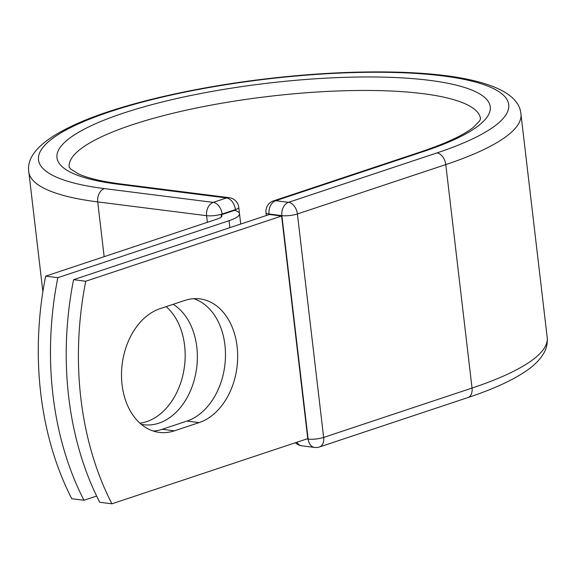 <?xml version="1.0" encoding="UTF-8"?>
<svg xmlns="http://www.w3.org/2000/svg" width="576" height="576" viewBox="0 0 576 576"><rect width="100%" height="100%" fill="white"/><g stroke="black" fill="none" stroke-linecap="round" stroke-linejoin="round"><path stroke-width="0.86" d="M122.076 384.782A63.137 45.374 97.2 0 0 159.293 432.396A63.137 45.374 97.2 0 0 174.398 430.834L199.138 422.597A63.137 45.374 97.2 0 0 237.672 356.796A63.137 45.374 97.2 0 0 199.894 298.886A63.137 45.374 97.2 0 0 184.788 300.449L160.049 308.678A63.137 45.374 97.2 0 0 122.076 384.782M153.274 431.05A63.137 45.374 97.2 0 0 162.209 429.293L186.948 421.056A63.137 45.374 97.2 0 0 225.353 359.518A63.137 45.374 97.2 0 0 193.723 298.692M166.19 306.641A63.137 45.374 -82.8 0 1 184.608 345.535A63.137 45.374 -82.8 0 1 139.939 423.18M173.153 304.322A63.137 45.374 -82.8 0 1 196.798 347.076A63.137 45.374 -82.8 0 1 143.726 424.742A63.137 45.374 -82.8 0 1 141.264 424.332M96.631 496.058L83.974 500.27A276.113 198.439 97.2 0 1 57.823 277.697L229.039 220.709A34.459 7.812 -6.7 0 0 239.494 213.674A34.459 7.812 -6.7 0 0 234.533 210.362L222.178 214.474A11.045 2.506 173.3 0 1 221.184 214.776L221.429 216.85M83.974 500.27L71.784 498.73A276.113 198.439 -82.8 0 1 45.634 276.149L216.85 219.161A16.79 3.802 -6.7 0 0 221.947 215.741A16.79 3.802 -6.7 0 0 221.184 214.776M57.823 277.697L45.634 276.149M235.188 210.542L234.533 210.362M73.57 279.684L269.424 214.495L281.614 216.043L307.764 438.617L111.91 503.806L99.72 502.265A276.113 198.439 -82.8 0 1 73.57 279.684L85.759 281.232A276.113 198.439 -82.8 0 0 111.91 503.806M281.614 216.043L85.759 281.232M162.209 429.293L174.398 430.834M229.86 227.664L229.039 220.709M235.541 210.65L235.418 209.606L222.127 214.027L222.178 214.474M117.655 184.169A218.131 49.428 -6.7 0 1 123.149 113.213A218.131 49.428 -6.7 0 1 429.581 80.352A218.131 49.428 -6.7 0 1 424.094 151.308A11.045 7.258 71.6 0 0 421.862 151.51L273.463 200.902A11.045 7.258 71.6 0 1 275.695 200.7L288.526 202.32A11.045 7.258 71.6 0 1 297.396 213.97L445.788 164.578L472.039 388.051A247.766 56.146 -6.7 0 0 547.2 337.507L520.949 114.041A247.766 56.146 -6.7 0 1 445.788 164.578A11.045 7.258 71.6 0 0 436.918 152.928A236.722 53.64 -6.7 0 0 442.872 75.924A236.722 53.64 -6.7 0 0 110.318 111.593A236.722 53.64 -6.7 0 0 104.364 188.597A11.045 7.934 97.2 0 0 97.718 201.91L206.611 215.69A11.045 7.934 -82.8 0 1 213.25 202.378L226.541 197.957A11.045 7.934 -82.8 0 1 229.183 197.683L120.298 183.902A11.045 7.934 97.2 0 0 117.655 184.169L226.541 197.957A11.045 7.258 -108.4 0 1 235.418 209.606A11.045 2.506 173.3 0 0 238.766 207.353A11.045 11.045 0 0 0 229.183 197.683M104.364 188.597L213.25 202.378A11.045 7.258 -108.4 0 1 222.127 214.027A11.045 2.506 173.3 0 1 206.611 215.69L207.389 222.314M520.949 114.041C519.559 97.207 499.91 85.248 462.002 78.163C414.965 69.458 339.71 69.912 264.506 79.034C192.031 87.674 122.09 104.04 79.315 122.645C43.027 138.557 26.186 154.958 28.8 171.85A247.766 56.146 -6.7 0 0 97.718 201.91L104.155 256.673M306.806 438.941L308.131 439.106L281.88 215.633A11.045 2.506 173.3 0 0 297.396 213.97L323.647 437.443L472.039 388.051A11.045 7.258 71.6 0 1 467.914 397.562C493.682 389.023 513.497 379.879 527.364 370.123C534.413 365.213 539.77 359.762 543.434 353.786C546.473 348.797 547.726 343.375 547.2 337.507M421.862 151.51C446.263 143.237 463.349 135.238 473.126 127.512L479.614 120.953L480.542 118.786A207.086 46.922 -6.7 0 0 269.402 96.336A207.086 46.922 -6.7 0 0 69.206 167.105L70.632 169.013L78.113 173.722C87.084 177.984 101.146 181.375 120.298 183.902M424.094 151.308L275.695 200.7A11.045 7.934 97.2 0 0 269.057 214.013L269.122 214.596M436.918 152.928L288.526 202.32A11.045 7.934 97.2 0 0 281.88 215.633L269.057 214.013A11.045 2.506 173.3 0 1 265.982 212.674A11.045 11.045 0 0 1 273.463 200.902M296.856 442.253A11.045 7.934 97.2 0 0 301.817 445.81L314.64 447.437A11.045 7.934 97.2 0 1 308.131 439.106A11.045 2.506 173.3 0 0 323.647 437.443A11.045 7.258 71.6 0 1 319.514 446.954L467.914 397.562M186.948 421.056L199.138 422.597M240.71 224.057L239.494 213.674M42.876 291.694L28.8 171.85M240.732 224.05L238.766 207.353M266.321 215.532L265.982 212.674M295.452 442.721A11.045 11.045 0 0 0 301.817 445.81M314.64 447.437A11.045 11.045 0 0 0 319.514 446.954"/></g></svg>
